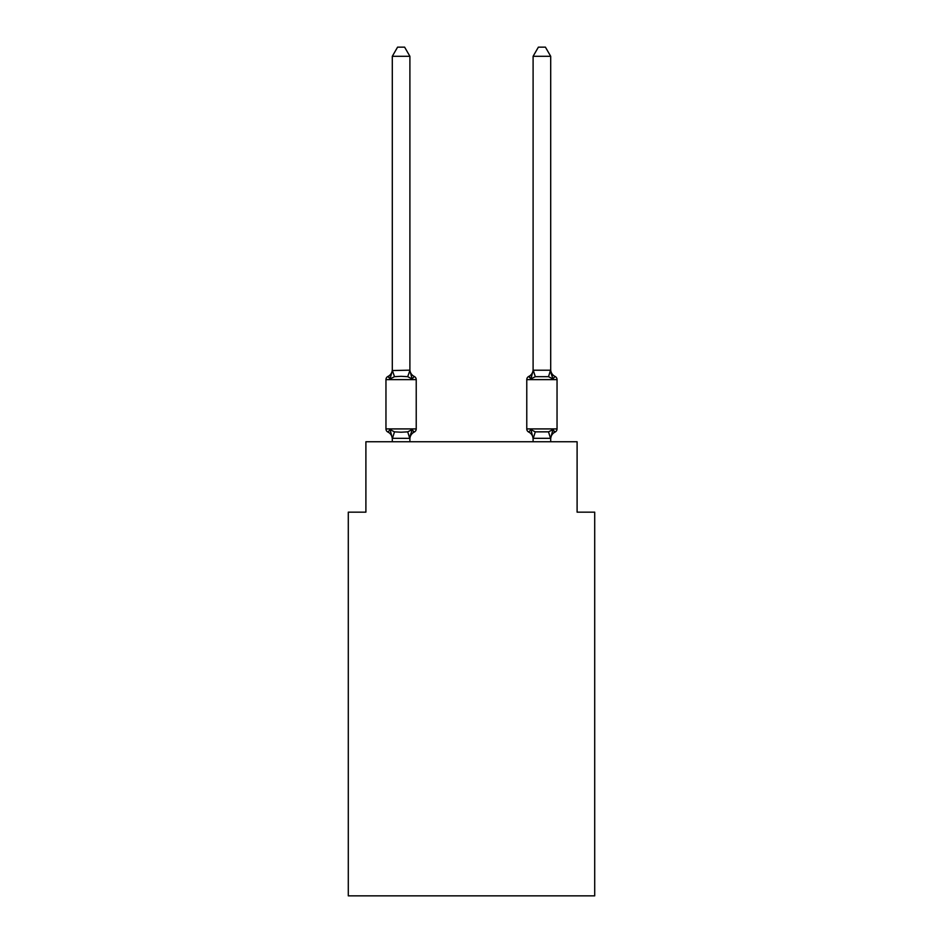 <?xml version="1.0" encoding="UTF-8"?>
<svg xmlns="http://www.w3.org/2000/svg" width="943" height="943" viewBox="0 0 943 943"><rect width="100%" height="100%" fill="white"/><g stroke="black" fill="none" stroke-linecap="round" stroke-linejoin="round"><path stroke-width="1.41" d="M594.703 895.85L594.703 512.155L577.104 512.155L577.104 441.76L365.896 441.76L365.896 512.155L348.297 512.155L348.297 895.85L594.703 895.85M550.7 441.76L550.7 438.318L533.101 438.318L530.897 429.595L528.74 432.071L530.897 429.595L528.74 432.071L530.897 429.595L528.74 432.071L530.897 429.595L535.294 431.859L548.508 431.859L552.904 429.595L555.062 432.071A3.524 3.524 0 0 0 557.042 428.912A3.524 3.524 0 0 1 555.062 432.071L554.06 431.588L555.062 432.071A3.524 3.524 0 0 0 557.042 428.912A3.524 3.524 0 0 1 555.062 432.071A3.524 3.524 0 0 0 557.042 428.912A3.524 3.524 0 0 1 555.062 432.071L554.06 431.588L555.062 432.071A3.524 3.524 0 0 0 557.042 428.912A3.524 3.524 0 0 1 555.062 432.071A3.524 3.524 0 0 0 557.042 428.912A3.524 3.524 0 0 1 555.062 432.071L554.06 431.588L555.062 432.071A3.524 3.524 0 0 0 557.042 428.912A3.524 3.524 0 0 1 555.062 432.071A3.524 3.524 0 0 0 557.042 428.912A3.524 3.524 0 0 1 555.062 432.071L554.06 431.588L555.062 432.071A3.524 3.524 0 0 0 557.042 428.912A3.524 3.524 0 0 1 555.062 432.071A3.524 3.524 0 0 0 557.042 428.912A3.524 3.524 0 0 1 555.062 432.071L554.06 431.588L555.062 432.071A3.524 3.524 0 0 0 557.042 428.912A3.524 3.524 0 0 1 555.062 432.071A3.524 3.524 0 0 0 557.042 428.912A3.524 3.524 0 0 1 555.062 432.071L554.06 431.588M550.7 56.297L545.419 47.15L538.382 47.15L533.101 56.297L550.7 56.297L550.7 369.491A7.744 7.744 0 0 0 555.062 376.457L552.904 378.933L555.062 376.457L552.904 378.933L551.066 373.18L552.904 378.933L555.062 376.457L552.904 378.933L555.062 376.457L552.904 378.933L551.066 373.18L552.904 378.933L555.062 376.457L552.904 378.933L555.062 376.457L552.904 378.933L551.066 373.18L552.904 378.933L555.062 376.457L552.904 378.933L555.062 376.457L552.904 378.933L551.066 373.18L552.904 378.933L555.062 376.457L552.904 378.933L555.062 376.457L552.904 378.933L551.066 373.18L552.904 378.933L555.062 376.457L552.904 378.933L555.062 376.457L552.904 378.933L551.066 373.18L552.904 378.933L555.062 376.457A3.524 3.524 0 0 1 557.042 379.628L557.042 428.912A3.524 3.524 0 0 1 555.062 432.071A3.524 3.524 0 0 0 557.042 428.912L526.772 428.912A3.524 3.524 0 0 0 528.74 432.071A7.744 7.744 0 0 1 533.101 439.037L533.101 438L533.101 439.037A7.744 7.744 0 0 0 528.74 432.071A7.744 7.744 0 0 1 533.101 439.037A7.744 7.744 0 0 0 528.74 432.071A7.744 7.744 0 0 1 533.101 439.037A7.744 7.744 0 0 0 528.74 432.071A7.744 7.744 0 0 1 533.101 439.037A7.744 7.744 0 0 0 528.74 432.071A7.744 7.744 0 0 1 533.101 439.037A7.744 7.744 0 0 0 528.74 432.071A7.744 7.744 0 0 1 533.101 439.037A7.744 7.744 0 0 0 528.74 432.071L530.897 429.595M550.7 370.54L552.904 378.933L548.508 376.67L535.294 376.67L530.897 378.933L531.722 376.151L530.897 378.933L531.722 376.151L530.897 378.933L531.722 376.151L530.897 378.933L531.722 376.151L530.897 378.933L531.722 376.151L530.897 378.933L531.722 376.151L530.897 378.933L528.74 376.457L529.754 376.941M550.7 439.037L550.7 439.037A7.744 7.744 0 0 1 555.062 432.071L552.904 429.595L555.062 432.071M412.103 429.595L414.26 432.071L412.103 429.595L414.26 432.071L412.103 429.595L414.26 432.071L412.103 429.595L414.26 432.071L412.103 429.595L414.26 432.071L412.103 429.595L414.26 432.071L412.103 429.595L409.757 438.354L392.3 438.318L390.096 429.595L387.938 432.071A3.524 3.524 0 0 1 385.958 428.912A3.524 3.524 0 0 0 387.938 432.071A3.524 3.524 0 0 1 385.958 428.912A3.524 3.524 0 0 0 387.938 432.071A3.524 3.524 0 0 1 385.958 428.912A3.524 3.524 0 0 0 387.938 432.071A3.524 3.524 0 0 1 385.958 428.912A3.524 3.524 0 0 0 387.938 432.071A3.524 3.524 0 0 1 385.958 428.912A3.524 3.524 0 0 0 387.938 432.071A3.524 3.524 0 0 1 385.958 428.912A3.524 3.524 0 0 0 387.938 432.071A3.524 3.524 0 0 1 385.958 428.912A3.524 3.524 0 0 0 387.938 432.071A3.524 3.524 0 0 1 385.958 428.912A3.524 3.524 0 0 0 387.938 432.071A3.524 3.524 0 0 1 385.958 428.912A3.524 3.524 0 0 0 387.938 432.071A3.524 3.524 0 0 1 385.958 428.912A3.524 3.524 0 0 0 387.938 432.071A3.524 3.524 0 0 1 385.958 428.912A3.524 3.524 0 0 0 387.938 432.071L390.096 429.595L387.938 432.071A3.524 3.524 0 0 1 385.958 428.912A3.524 3.524 0 0 0 387.938 432.071L390.096 429.595L387.938 432.071L390.096 429.595L387.938 432.071L390.096 429.595L387.938 432.071L390.096 429.595L387.938 432.071L390.096 429.595L387.938 432.071L390.096 429.595L394.492 431.859L401.093 432.212L407.706 431.859L412.103 429.595L414.26 432.071L413.246 431.588M409.899 56.297L392.3 56.297L397.581 47.15L404.618 47.15L409.899 56.297L409.899 370.54L412.103 378.933L414.26 376.457A3.524 3.524 0 0 1 416.228 379.628A3.524 3.524 0 0 0 414.26 376.457L412.103 378.933L414.26 376.457A3.524 3.524 0 0 1 416.228 379.628A3.524 3.524 0 0 0 414.26 376.457L412.103 378.933L414.26 376.457A3.524 3.524 0 0 1 416.228 379.628A3.524 3.524 0 0 0 414.26 376.457L412.103 378.933L414.26 376.457A3.524 3.524 0 0 1 416.228 379.628A3.524 3.524 0 0 0 414.26 376.457L412.103 378.933L414.26 376.457A3.524 3.524 0 0 1 416.228 379.628A3.524 3.524 0 0 0 414.26 376.457L412.103 378.933L414.26 376.457A3.524 3.524 0 0 1 416.228 379.628A3.524 3.524 0 0 0 414.26 376.457L412.103 378.933L414.26 376.457A3.524 3.524 0 0 1 416.228 379.628A3.524 3.524 0 0 0 414.26 376.457L412.103 378.933L414.26 376.457A3.524 3.524 0 0 1 416.228 379.628A3.524 3.524 0 0 0 414.26 376.457L412.103 378.933L414.26 376.457A3.524 3.524 0 0 1 416.228 379.628A3.524 3.524 0 0 0 414.26 376.457L412.103 378.933L414.26 376.457A3.524 3.524 0 0 1 416.228 379.628A3.524 3.524 0 0 0 414.26 376.457L412.103 378.933L414.26 376.457A3.524 3.524 0 0 1 416.228 379.628A3.524 3.524 0 0 0 414.26 376.457L412.103 378.933L414.26 376.457A3.524 3.524 0 0 1 416.228 379.628A3.524 3.524 0 0 0 414.26 376.457L412.103 378.933L407.706 376.67L401.093 376.316L394.492 376.67L390.096 378.933L387.938 376.457L388.94 376.941M409.899 370.54L407.706 376.67M392.3 438L392.3 439.037A7.744 7.744 0 0 0 387.938 432.071M409.899 438L410.724 433.851L409.899 438M409.899 439.037A7.744 7.744 0 0 1 414.26 432.071A3.524 3.524 0 0 0 416.228 428.912L416.228 379.628L385.958 379.628A3.524 3.524 0 0 1 387.938 376.457L390.096 378.933L387.938 376.457A7.744 7.744 0 0 0 392.3 369.491L392.3 370.54L409.757 370.175M392.3 56.297L392.3 370.222L394.492 376.67M533.101 441.76L533.101 438M533.101 56.297L533.101 370.54L530.897 378.933L528.74 376.457A3.524 3.524 0 0 0 526.772 379.628L526.772 428.912M530.897 378.933L528.74 376.457A7.744 7.744 0 0 0 533.101 369.491M385.958 379.628L385.958 428.912L416.228 428.912M409.899 441.76L409.899 438.318M392.3 441.76L392.3 438.318M390.096 378.933L392.3 370.54M409.899 369.491A7.744 7.744 0 0 0 414.26 376.457M533.101 370.222L550.7 370.222M552.904 429.595L550.7 438.318M394.492 431.859L392.441 438.354M407.706 431.859L409.757 438.354M557.042 379.628L526.772 379.628M550.559 438.354L548.508 431.859M533.243 438.354L535.294 431.859M548.508 376.67L550.559 370.175M535.294 376.67L533.243 370.175"/></g></svg>
